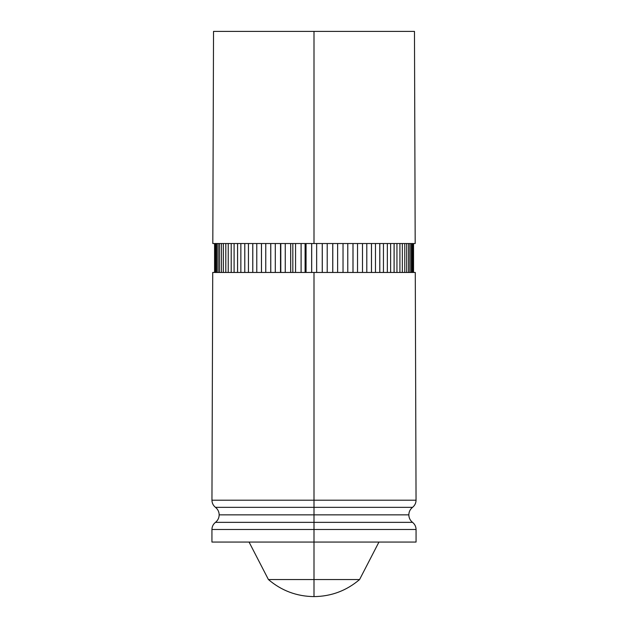 <?xml version="1.0" encoding="UTF-8"?>
<svg xmlns="http://www.w3.org/2000/svg" width="628" height="628" viewBox="0 0 628 628"><rect width="100%" height="100%" fill="white"/><g stroke="black" fill="none" stroke-linecap="round" stroke-linejoin="round"><path stroke-width="0.94" d="M212.719 272.458L211.95 500.202L314 500.202L314 272.458L212.719 272.458L415.281 272.458L314 272.458L314 500.202L416.05 500.202L211.95 500.202C212.013 503.13 213.19 505.509 215.467 507.345L412.533 507.345C410.139 509.277 408.906 511.781 408.828 514.85L314 514.85L314 507.345L314 514.85L219.172 514.85L314 514.85L314 529.483L416.066 529.483L314 529.483L314 596.6L314 579.55L359.577 579.55C346.452 590.712 331.278 596.396 314.047 596.6L314.047 596.6M343.029 243.531L343.029 272.458L343.029 243.531M332.738 243.531L332.738 272.458L332.738 243.531M322.243 243.531L322.243 272.458L322.243 243.531M305.098 272.458L305.098 243.531L305.098 272.458M311.653 243.531L311.653 272.458L311.653 243.531M292.829 272.458L292.829 243.531L292.829 272.458L290.701 272.458L290.701 243.531L290.67 272.458L290.701 243.531L290.67 272.458L290.67 243.531L290.67 272.458L295.553 272.458L295.553 243.531L295.553 272.458M301.087 243.531L301.087 272.458L301.087 243.531M280.802 272.458L280.802 243.531L280.802 272.458M249.057 542.058L268.423 579.55L314 579.55L314 542.058L416.066 542.058L211.934 542.058L314 542.058L314 522.355L412.541 522.355L215.459 522.355C217.853 520.431 219.094 517.927 219.172 514.85C219.094 511.781 217.861 509.277 215.467 507.345L412.533 507.345C414.81 505.509 415.987 503.13 416.05 500.202L415.281 272.458M314 500.202L314 507.345L314 500.202M314 243.531L415.187 243.531L314 243.531L314 31.4L314 243.531L212.814 243.531L314 243.531M414.472 31.4L213.528 31.4L414.472 31.4L415.187 243.531M214.58 272.458L214.58 243.531L214.58 272.458M413.012 243.531L413.012 272.458L413.012 243.531M411.364 243.531L411.364 272.458L411.364 243.531M408.6 243.531L408.6 272.458L408.6 243.531M408.616 272.458L408.616 243.531L408.616 272.458M404.777 243.531L404.777 272.458L404.777 243.531M399.918 243.531L399.918 272.458L399.918 243.531M394.086 243.531L394.086 272.458L394.086 243.531M394.109 272.458L394.109 243.531L394.109 272.458M387.35 243.531L387.35 272.458L387.35 243.531M379.775 243.531L379.775 272.458L379.775 243.531M379.807 272.458L379.807 243.531L379.807 272.458M371.462 243.531L371.462 272.458L371.462 243.531M371.493 272.458L371.493 243.531L371.493 272.458M362.497 243.531L362.497 272.458L362.497 243.531M352.983 243.531L352.983 272.458L352.983 243.531M353.014 272.458L353.014 243.531L353.014 272.458M332.777 272.458L332.777 243.531L332.777 272.458M322.274 272.458L322.274 243.531L322.274 272.458M311.684 272.458L311.684 243.531L311.684 272.458M301.118 272.458L301.118 243.531L301.118 272.458M280.512 243.531L280.512 272.458L280.512 243.531M280.543 272.458L280.543 243.531L280.543 272.458M270.739 243.531L270.739 272.458L270.739 243.531M270.77 272.458L270.77 243.531L270.77 272.458M261.452 243.531L261.452 272.458L261.452 243.531M261.484 272.458L261.484 243.531L261.484 272.458M252.762 243.531L252.762 272.458L252.762 243.531M252.794 272.458L252.794 243.531L252.794 272.458L256.781 272.458L256.781 243.531L256.781 272.458M244.771 243.531L244.771 272.458L244.771 243.531M244.794 272.458L244.794 243.531L244.794 272.458M237.557 243.531L237.557 272.458L237.557 243.531M237.58 272.458L237.58 243.531L237.58 272.458M231.214 243.531L231.214 272.458L231.214 243.531M225.805 243.531L225.805 272.458L225.805 243.531M221.401 243.531L221.401 272.458L221.401 243.531M218.042 243.531L218.042 272.458L218.042 243.531M215.765 243.531L215.765 272.458L215.765 243.531M214.611 243.531L214.611 272.458L214.611 243.531M211.934 542.058L211.934 529.483L314 529.483L211.934 529.483C212.005 526.562 213.182 524.184 215.459 522.355L314 522.355L314 514.85L408.828 514.85C408.906 517.927 410.147 520.431 412.541 522.355C414.818 524.184 415.995 526.562 416.066 529.483L416.066 542.058M314 579.55L268.423 579.55L314 579.55M413.405 243.531L413.405 272.458L413.405 243.531M327.212 243.531L327.212 272.458L327.212 243.531M215.019 243.531L215.019 272.458L215.019 243.531M216.699 243.531L216.699 272.458L216.699 243.531M337.629 243.531L337.629 272.458L337.629 243.531M316.653 243.531L316.653 272.458L316.653 243.531M228.231 243.531L228.231 272.458L228.231 243.531M275.292 243.531L275.292 272.458L275.292 243.531M306.056 243.531L306.056 272.458L306.056 243.531M219.494 243.531L219.494 272.458L219.494 243.531M223.348 243.531L223.348 272.458L223.348 243.531M265.762 243.531L265.762 272.458L265.762 243.531M375.473 243.531L375.473 272.458L375.473 243.531M383.449 243.531L383.449 272.458L383.449 243.531M406.709 243.531L406.709 272.458L406.709 243.531M357.536 243.531L357.536 272.458L357.536 243.531M347.771 243.531L347.771 272.458L347.771 243.531M234.095 243.531L234.095 272.458L234.095 243.531M285.261 243.531L285.261 272.458L285.261 243.531M240.854 243.531L240.854 272.458L240.854 243.531M390.632 243.531L390.632 272.458L390.632 243.531M412.282 243.531L412.282 272.458L412.282 243.531M410.037 243.531L410.037 272.458L410.037 243.531M402.336 243.531L402.336 272.458L402.336 243.531M396.951 243.531L396.951 272.458L396.951 243.531M366.799 243.531L366.799 272.458L366.799 243.531M248.445 243.531L248.445 272.458L248.445 243.531M378.943 542.058L359.577 579.55M212.814 243.531L213.528 31.4M268.423 579.55C281.556 590.728 296.754 596.412 314 596.6M413.546 243.531L413.546 272.458"/></g></svg>
